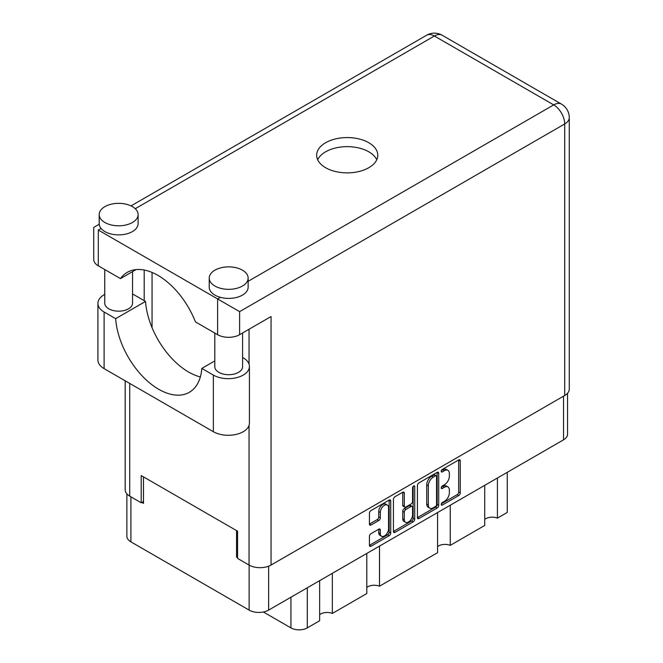 <?xml version="1.0" encoding="UTF-8"?>
<svg xmlns="http://www.w3.org/2000/svg" width="663" height="663" viewBox="0 0 663 663"><rect width="100%" height="100%" fill="white"/><g stroke="black" fill="none" stroke-linecap="round" stroke-linejoin="round"><path stroke-width="0.99" d="M387.358 505.024L385.791 504.12A5.834 3.373 120 0 0 382.866 504.41A5.834 3.373 120 0 0 378.739 511.554L380.313 512.466A5.834 3.373 120 0 1 384.441 505.314A5.834 3.373 120 0 1 387.358 505.024A5.834 3.373 120 0 1 388.568 507.701L388.568 528.809A5.834 3.373 120 0 1 386.023 534.685A5.834 3.373 120 0 1 381.523 536.251A5.834 3.373 120 0 1 380.313 533.574L380.313 530.06A2.18 1.26 120 0 0 379.866 529.057A2.18 1.26 120 0 0 378.772 529.165L370.982 533.665A2.18 1.26 120 0 0 369.432 536.342L369.432 545.334A2.18 1.26 120 0 0 369.888 546.337A2.18 1.26 120 0 0 370.982 546.229L389.189 535.712A2.18 1.26 120 0 0 390.731 533.044L390.731 500.971A2.18 1.26 120 0 0 390.275 499.968A2.18 1.26 120 0 0 389.189 500.084L370.982 510.593A2.18 1.26 120 0 0 369.432 513.261L369.432 524.135A2.18 1.26 120 0 0 369.888 525.129A2.18 1.26 120 0 0 370.982 525.021L378.772 520.53A2.18 1.26 120 0 0 380.313 517.853L380.313 512.466M413.646 485.962L414.723 486.584A1.525 0.878 120 0 0 414.408 485.888A1.525 0.878 120 0 0 413.646 485.962A1.525 0.878 120 0 0 412.56 487.827L412.56 501.369A2.18 1.26 120 0 1 411.019 504.046L405.855 507.029A2.18 1.26 120 0 1 404.761 507.137A2.18 1.26 120 0 1 404.306 506.142L404.306 493.131A2.18 1.26 120 0 0 403.858 492.137A2.18 1.26 120 0 0 402.764 492.244L404.306 493.131M417.425 485.556L417.425 517.629A2.18 1.26 120 0 0 417.872 518.632A2.18 1.26 120 0 0 418.966 518.524L437.174 508.007A2.18 1.26 120 0 0 438.715 505.339L438.715 473.266A2.18 1.26 120 0 0 438.268 472.263A2.18 1.26 120 0 0 437.174 472.371L418.966 482.888A2.18 1.26 120 0 0 417.425 485.556M567.561 393.234L567.561 434.215A13.782 7.956 180 0 1 563.525 439.842L268.623 610.109A13.782 7.956 180 0 1 249.131 610.109L130.909 541.853A13.782 7.956 180 0 1 126.873 536.226L126.873 493.885M444.425 501.327L442.304 502.554A1.525 0.878 120 0 0 441.309 503.897A1.525 0.878 120 0 0 441.541 505.123A1.525 0.878 120 0 0 442.304 505.049L458.697 495.584A2.18 1.26 120 0 0 460.246 492.907L460.246 460.835A2.18 1.26 120 0 0 459.79 459.84A2.18 1.26 120 0 0 458.697 459.948L442.304 469.412A1.525 0.878 120 0 0 441.309 470.755A1.525 0.878 120 0 0 441.541 471.981A1.525 0.878 120 0 0 442.304 471.907L444.425 470.68A6.986 4.028 120 0 1 447.915 470.332A6.986 4.028 120 0 1 449.365 473.531L449.365 476.208A6.986 4.028 120 0 1 444.425 484.761L442.304 485.979A1.525 0.878 120 0 0 441.309 487.33A1.525 0.878 120 0 0 441.541 488.556A1.525 0.878 120 0 0 442.304 488.474L444.425 487.255A6.986 4.028 120 0 1 447.915 486.907A6.986 4.028 120 0 1 449.365 490.106L449.365 492.775A6.986 4.028 120 0 1 444.425 501.327M393.432 531.453L411.607 520.952L413.182 521.864A2.18 1.26 120 0 0 414.723 519.187L414.723 486.584M413.182 521.864L394.974 532.372A2.18 1.26 120 0 1 393.88 532.48A2.18 1.26 120 0 1 393.432 531.486L393.432 499.413A2.18 1.26 120 0 1 394.974 496.736L402.764 492.244M237.569 556.514L236.55 557.102L237.569 557.691M236.55 557.102L236.55 530.599M141.841 502.421L143.49 503.374L143.49 476.871M507.253 472.338L507.253 512.449L497.407 518.135A9.116 5.263 0 0 0 484.711 519.402M497.407 478.015L497.407 518.135M319.649 580.647L319.649 620.759L307.292 627.894A11.561 6.671 180 0 1 290.941 627.894L263.402 611.999M332.345 573.313L332.345 613.432A9.116 5.263 0 0 0 319.649 614.7M366.805 553.414L366.805 593.534L332.345 613.432M379.509 546.088L379.509 586.2A9.116 5.263 0 0 0 366.805 587.468M437.547 512.574L437.547 552.693L379.509 586.2M450.252 505.239L450.252 545.359A9.116 5.263 0 0 0 437.547 546.627M484.711 485.349L484.711 525.461L450.252 545.359M447.915 486.907L446.348 485.996A6.986 4.028 120 0 0 442.859 486.344L444.425 487.255M441.343 487.214L442.859 486.344M447.915 470.332L446.348 469.429A6.986 4.028 120 0 0 442.859 469.777L444.425 470.68M441.343 470.647L442.859 469.777M441.343 503.789L457.13 494.673A2.18 1.26 120 0 0 458.672 492.004L458.672 459.965M417.425 517.596L435.599 507.104A2.18 1.26 120 0 0 437.149 504.427L437.149 472.387L438.715 473.266M435.475 506.499A1.525 0.878 120 0 0 436.561 504.626L436.561 476.473A1.525 0.878 120 0 0 436.237 475.777A1.525 0.878 120 0 0 435.475 475.852L433.237 477.145A6.986 4.028 120 0 0 428.306 485.697L428.306 504.933A6.986 4.028 120 0 0 429.748 508.131A6.986 4.028 120 0 0 433.237 507.783L435.475 506.499M436.237 475.777L434.671 474.865A1.525 0.878 120 0 0 433.909 474.94L435.475 475.852M429.748 508.131L428.174 507.228A6.986 4.028 120 0 1 426.732 504.029L426.732 484.786A6.986 4.028 120 0 1 431.671 476.233L433.909 474.94M402.739 492.261L402.739 505.231A2.18 1.26 120 0 0 403.187 506.234L404.761 507.137M413.148 486.385L413.148 518.284L414.723 519.187M404.306 519.635A5.834 3.373 120 0 0 405.516 522.311A5.834 3.373 120 0 0 410.016 520.745A5.834 3.373 120 0 0 412.56 514.869L412.56 507.427A2.18 1.26 120 0 0 412.113 506.433A2.18 1.26 120 0 0 411.019 506.54L405.855 509.524A2.18 1.26 120 0 0 404.306 512.192L404.306 519.635L402.739 518.731A5.834 3.373 120 0 0 403.949 521.4L405.516 522.311M412.113 506.433L410.538 505.521A2.18 1.26 120 0 0 409.452 505.629L411.019 506.54M402.739 518.731L402.739 511.289A2.18 1.26 120 0 1 404.281 508.612L409.452 505.629M411.607 520.952A2.18 1.26 120 0 0 413.148 518.284M381.523 536.251L379.949 535.339A5.834 3.373 120 0 1 378.739 532.671L378.739 529.182M369.432 524.101L377.197 519.618A2.18 1.26 120 0 0 378.739 516.949L378.739 511.554M370.982 546.229L369.432 545.334L387.615 534.809A2.18 1.26 120 0 0 389.156 532.132L389.156 500.101M214.795 360.921L201.817 368.413L213.362 375.084A21.117 12.191 -0 0 0 243.23 375.084A21.117 12.191 -0 0 0 249.421 366.457A21.117 12.191 -0 0 0 243.23 357.838L242.583 357.465M213.362 375.084L213.362 431.712A21.117 12.191 -0 0 0 243.23 431.712A21.117 12.191 -0 0 0 249.421 423.093L249.421 366.457M104.895 206.632A19.451 11.23 -0 0 0 99.201 214.572A19.451 11.23 -0 0 0 111.21 224.948A19.451 11.23 -0 0 0 132.409 222.511A19.451 11.23 -0 0 0 138.103 214.572A19.451 11.23 -0 0 0 126.094 204.196A19.451 11.23 -0 0 0 104.895 206.632M99.201 214.572L99.201 223.646A19.451 11.23 -0 0 0 101.066 228.445A19.451 11.23 -0 0 0 132.409 231.594A19.451 11.23 -0 0 0 138.103 223.646L138.103 214.572M214.936 270.164A19.451 11.23 -0 0 0 209.235 278.104A19.451 11.23 -0 0 0 221.243 288.48A19.451 11.23 -0 0 0 242.443 286.043A19.451 11.23 -0 0 0 248.144 278.104A19.451 11.23 -0 0 0 236.136 267.728A19.451 11.23 -0 0 0 214.936 270.164M209.235 278.104L209.235 287.178A19.451 11.23 -0 0 0 220.381 297.331A19.451 11.23 -0 0 0 242.443 295.126A19.451 11.23 -0 0 0 248.144 287.178L248.144 278.104M368.835 167.698A30.564 17.652 -0 0 0 377.786 155.217A30.564 17.652 -0 0 0 358.915 138.915A30.564 17.652 -0 0 0 325.608 142.736A30.564 17.652 -0 0 0 316.649 155.217A30.564 17.652 -0 0 0 335.519 171.526A30.564 17.652 -0 0 0 368.835 167.698M317.676 159.758A30.564 17.652 180 0 1 325.608 151.81A30.564 17.652 180 0 1 355.161 147.252A30.564 17.652 180 0 1 376.758 159.758M242.583 332.983L242.583 366.689A13.898 8.022 180 0 1 238.514 372.357A13.898 8.022 180 0 1 223.373 374.098A13.898 8.022 180 0 1 214.795 366.689L214.795 333.066M132.542 271.639L132.542 303.157A13.898 8.022 180 0 1 128.473 308.825A13.898 8.022 180 0 1 113.332 310.566A13.898 8.022 180 0 1 104.754 303.157L104.754 269.543M248.144 281.303L553.704 104.895A15.564 8.984 -120 0 1 564.71 123.948A15.564 8.984 -0 0 0 569.268 117.6L569.268 389.156A15.564 8.984 180 0 1 564.71 395.504L564.71 123.948L239.616 311.643L98.29 230.044C92.356 226.622 92.356 226.622 98.29 230.044L98.29 265.805L120.467 278.609L136.097 269.584M98.29 265.805A15.564 8.984 180 0 1 93.732 259.457L93.732 227.417L99.226 224.243M129.733 383.429L129.733 496.156L141.211 502.786L143.49 501.468M129.733 496.156A15.564 8.984 180 0 1 125.174 489.808L125.174 380.802M564.71 395.504L271.059 565.042A15.564 8.984 180 0 1 249.048 565.042L237.569 558.42L237.569 531.187L141.211 475.553L141.211 502.786M144.194 300.662L144.194 270.023M239.616 311.643L239.616 334.691L271.059 316.541L271.059 565.042M152.059 327.679L152.059 272.443M239.616 334.691A15.564 8.984 180 0 1 217.605 334.691L217.605 298.93L220.381 297.331M120.467 278.609A61.361 35.429 -120 0 1 127.271 272.344A61.361 35.429 -120 0 1 195.436 321.895L217.605 334.691M200.342 376.94A61.137 35.296 60 0 1 145.528 301.425L133.976 294.762A21.117 12.191 180 0 0 132.542 294.007M213.362 431.712L104.108 368.636A21.117 12.191 180 0 1 97.925 360.017L97.925 303.381A21.117 12.191 180 0 1 104.754 294.405M145.528 301.425L115.66 318.671L104.108 312.008A21.117 12.191 180 0 1 97.925 303.381M115.66 318.671A61.137 35.296 -120 0 0 143.879 377.67A61.137 35.296 -120 0 0 189.303 392.314A61.137 35.296 -120 0 0 201.817 368.413M268.623 610.109L268.623 566.194M563.525 439.842L563.525 396.184M130.909 541.853L130.909 496.836M249.131 610.109L249.131 565.091M290.941 597.214L290.941 627.894M307.292 587.783L307.292 627.894M441.226 487.852L442.304 488.474M441.226 471.285L442.304 471.907M458.697 459.948L460.246 460.835M458.672 492.004L460.246 492.907M457.13 494.673L458.697 495.584M441.226 504.427L442.304 505.049M437.149 504.427L438.715 505.339M435.599 507.104L437.174 508.007M417.425 517.629L418.966 518.524M431.671 476.233L433.237 477.145M426.732 484.786L428.306 485.697M426.732 504.029L428.306 504.933M393.432 531.486L394.974 532.372M402.739 505.231L404.306 506.142M404.281 508.612L405.855 509.524M402.739 511.289L404.306 512.192M378.772 529.165L380.313 530.06M378.739 532.671L380.313 533.574M378.739 516.949L380.313 517.853M377.197 519.618L378.772 520.53M369.432 524.135L370.982 525.021M389.189 500.084L390.731 500.971M389.156 532.132L390.731 533.044M387.615 534.809L389.189 535.712M569.268 117.6A15.564 15.564 0 0 0 561.486 104.124A15.564 8.984 120 0 0 553.704 104.895L434.389 36.009L135.244 208.712M101.066 228.445L98.29 230.044M249.048 565.042L249.048 425.364M249.048 364.186L249.048 329.246M426.607 35.238A15.564 8.984 60 0 1 434.389 36.009A15.564 8.984 120 0 1 442.171 35.238A15.564 15.564 0 0 0 426.607 35.238L131.009 205.903M104.108 312.008L104.108 368.636M561.486 104.124L442.171 35.238"/></g></svg>
